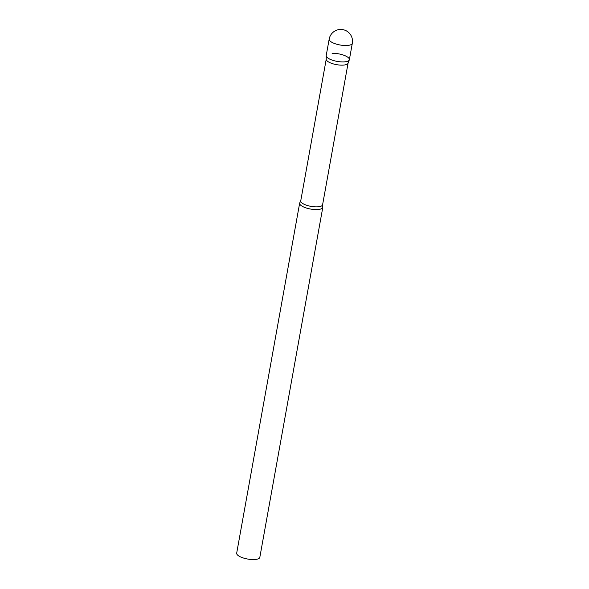 <?xml version="1.0" encoding="UTF-8"?>
<svg xmlns="http://www.w3.org/2000/svg" width="589" height="589" viewBox="0 0 589 589"><rect width="100%" height="100%" fill="white"/><g stroke="black" fill="none" stroke-linecap="round" stroke-linejoin="round"><path stroke-width="0.88" d="M329.17 39.124L326.218 55.521A11.758 3.851 10.2 0 0 327.698 57.906A11.758 3.851 10.2 0 0 340.413 61.823A11.758 3.851 10.2 0 0 349.365 59.688L352.318 43.284A11.758 11.758 0 0 0 340.39 29.45A11.758 11.758 0 0 0 329.17 39.124A11.758 3.851 10.2 0 0 330.65 41.51A11.758 3.851 10.2 0 0 346.442 45.515A11.758 3.851 10.2 0 0 352.318 43.284M349.306 59.909L348.033 63.259A11.103 3.637 -169.8 0 1 342.548 65.143A11.103 3.637 -169.8 0 1 326.225 59.334L326.203 55.756A11.758 3.851 -169.8 0 0 343.49 61.911A11.758 3.851 -169.8 0 0 349.306 59.909A11.758 3.851 -169.8 0 0 344.226 55.381A11.758 3.851 -169.8 0 0 332.093 53.29M316.926 209.574A11.758 3.851 -169.8 0 1 305.087 207.586A11.758 3.851 -169.8 0 1 299.654 203.176A11.758 3.851 -169.8 0 1 299.978 202.513L300.743 200.834A11.103 3.637 -169.8 0 0 305.875 204.994A11.103 3.637 -169.8 0 0 317.051 206.872A11.103 3.637 -169.8 0 0 322.595 204.766L322.728 206.606A11.758 3.851 -169.8 0 1 322.801 207.343A11.758 3.851 -169.8 0 1 316.926 209.574M322.801 207.343L259.83 557.319A11.758 3.851 -169.8 0 1 253.955 559.55A11.758 3.851 -169.8 0 1 242.116 557.569A11.758 3.851 -169.8 0 1 236.682 553.152L299.654 203.176M348.077 63.148L322.595 204.766M326.225 59.217L300.743 200.834"/></g></svg>
